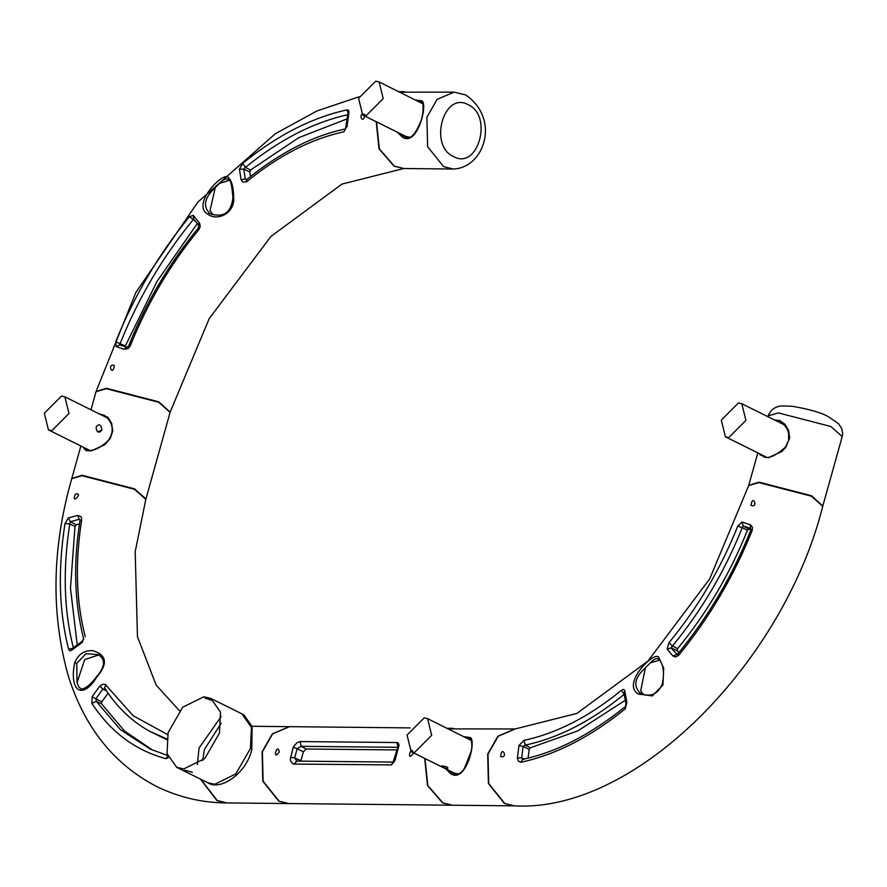<?xml version="1.0" encoding="UTF-8"?>
<svg xmlns="http://www.w3.org/2000/svg" width="887" height="887" viewBox="0 0 887 887"><rect width="100%" height="100%" fill="white"/><g stroke="black" fill="none" stroke-linecap="round" stroke-linejoin="round"><path stroke-width="1.33" d="M424.208 717.849L427.578 718.636L431.692 735.29L414.539 752.475L411.169 751.688L407.055 735.035L424.208 717.849M441.693 765.947C446.959 766.534 448.877 767.488 447.425 768.796C442.369 767.421 440.462 766.479 441.693 765.947M471.562 740.59L427.578 718.636M411.169 751.688L454.044 772.976L457.426 773.763M410.16 727.894L289.572 726.664L272.642 733.871L262.386 751.81L263.117 781.214L279.117 801.183L288.796 803.555L452.204 805.219L442.524 802.846L427.501 785.494L424.696 758.407M396.955 749.936L306.192 749.016L303.332 751.877L300.771 761.146M303.332 751.877L297.2 748.661L294.628 757.897L296.901 761.257L293.863 764.062L293.02 763.907L290.792 761.445L290.315 759.46L293.198 747.22L297.2 748.661L301.07 746.333L306.192 749.016M448.135 728.837L453.135 728.338M293.198 747.22L296.979 742.674L300.15 741.565L301.07 746.333L397.919 747.309L396.999 742.541L398.152 742.851L399.072 745.091L394.948 760.525L391.566 764.904L293.863 764.062M413.298 753.34C405.747 763.718 411.546 742.951 413.298 753.34L413.42 752.808M279.25 751.976C271.688 762.354 277.487 741.587 279.25 751.976M395.635 758.928L395.513 758.318L395.635 758.928M393.75 762.243L390.712 765.049M393.03 762.088L397.465 748.595L398.307 748.284M300.87 760.68L294.628 757.897L290.393 757.254M745.923 420.383L728.77 437.568L725.4 436.781L721.286 420.128L738.439 402.942L741.809 403.729L745.923 420.383M219.422 733.128L204.786 758.551L183.698 768.94L176.668 767.299L167.044 753.662L168.109 732.607L182.744 707.172L203.833 696.794L210.862 698.424L220.486 712.073L219.422 733.128M184.917 770.193L192.39 772.289L184.917 770.193M205.03 698.169L212.403 700.508L205.03 698.169M774.606 420.006L779.717 420.505L784.884 424.186L788.587 430.339L789.685 437.901L785.649 447.625L781.769 451.572L768.197 457.77L760.092 454.931L759.716 453.822M776.613 421.003L780.992 422.145M765.248 456.572L765.936 457.326M783.199 423.687L781.658 423.509M763.663 456.827L761.523 454.721M748.761 485.355L759.039 482.162L811.494 495.733L822.792 506.022M376.498 121.841L379.359 148.861L394.349 166.146L404.028 168.519L453.301 169.029L443.622 166.645L427.623 146.677L426.891 117.272L437.147 99.344L454.077 92.137L465.73 94.964C500.8 119.257 484.258 167.953 453.301 169.029M415.46 99.987L421.957 100.874C428.244 104.511 416.801 147.918 402.099 136.875L397.332 132.185M418.176 101.351L421.946 102.371M408.087 137.496L404.35 136.565L400.414 133.715M402.543 134.769L404.993 136.842M421.469 102.06L418.952 101.717M454.077 92.137L399.76 92.181M44.35 413.242L61.502 396.057L64.873 396.833L68.986 413.497L51.834 430.683L48.463 429.896L44.35 413.242M96.129 426.969C99.034 423.343 100.952 424.296 101.872 429.818C98.402 433.444 96.483 432.49 96.129 426.969M366.065 115.776L362.683 114.988L358.581 98.335L375.733 81.149L379.104 81.926L383.206 98.59L366.065 115.776M362.683 114.988L405.57 136.276L408.94 137.064M423.088 103.901L379.104 81.926M179.507 710.742L156.156 685.119L137.463 636.689L135.19 551.725L145.812 499.359L134.447 489.28L81.981 475.709L71.747 478.681C51.967 547.933 50.814 613.671 68.277 675.883C84.476 727.418 113.935 764.306 156.666 786.525C178.93 797.335 202.236 802.802 226.584 802.923L216.916 800.551L200.44 779.108M74.719 662.622C78.4 654.096 84.431 650.116 92.825 650.67C106.828 654.883 108.136 663.709 96.75 677.147C81.97 700.985 68.92 690.319 74.719 662.622L76.759 663.454L85.884 653.697L98.324 654.65L101.761 657.322M103.901 662.301L102.338 668.931M98.845 654.939L84.675 659.595L77.025 682.702L76.759 663.454M152.93 750.302L124.524 731.054L101.517 703.757L101.805 701.839L108.059 693.224M166.745 738.849L150.402 731.653L166.634 739.625M106.44 690.851L102.837 689.022L105.542 689.066M167.51 755.436L150.346 749.16L120.432 729.668L96.328 701.384L95.874 698.834L92.148 696.683L99.765 686.094L102.659 684.276L105.231 684.387L133.172 715.731L167.588 734.602M77.158 644.472L70.472 588.203L74.996 526.446L76.26 524.805L79.497 523.94M80.107 519.837L79.131 519.327L80.085 520.092C73.144 562.901 74.353 602.572 83.7 639.095L81.316 643.119L71.592 650.249L69.763 650.792L68.676 649.306C58.997 611.731 57.766 569.82 64.984 523.574L68.332 517.919L77.801 515.414L81.216 516.844L81.748 519.427C74.94 562.646 76.116 601.752 85.285 636.755M68.676 649.306L73.433 648.02C63.886 610.943 62.667 569.587 69.796 523.962L70.406 521.689L68.332 517.919M168.297 757.72L165.98 758.695C135.301 750.402 110.598 731.963 91.882 703.38L92.148 696.683M75.34 494.225C84.453 491.42 70.295 506.344 75.34 494.225M81.449 689.31L78.81 686.86L77.025 682.702M81.26 689.243L78.81 686.86M101.805 701.839L95.874 698.834L102.837 689.022L99.765 686.094M76.26 524.805L70.406 521.689L79.131 519.327L77.801 515.414M72.047 649.838L72.324 648.441M81.316 643.119L82.646 641.966M72.412 648.342L81.648 641.744L83.7 639.106M228.447 177.555C231.751 180.826 233.481 187.268 233.647 196.892C235.465 212.869 217.714 221.739 207.802 214.199C190.705 204.631 223.746 170.426 228.447 177.555L228.635 179.54C230.42 178.719 231.851 184.729 232.915 197.568C231.352 212.292 224.001 217.758 210.884 213.967L209.476 213.168C202.668 206.117 204.598 197.568 215.275 187.556L219.355 183.465C223.391 179.318 226.529 178.032 228.779 179.64M212.525 214.599L210.873 213.944M229.4 180.305L219.355 183.465M125.699 347.626L125.366 345.963L156.921 281.545L197.258 223.602M193.133 218.524L198.577 225.021L198.322 227.981C168.852 263.894 145.656 303.177 128.737 345.841L126.874 347.305L119.479 344.821L120.177 343.424C138.505 297.844 162.764 256.687 192.956 219.965L193.832 219.178L193.344 215.386L199.675 223.391L200.163 226.595L198.998 229.478C170.382 264.115 147.43 302.988 130.145 346.118L128.183 348.524L124.069 349.234L127.018 347.36L119.745 344.91L116.13 346.629L115.72 341.783C134.292 295.593 158.884 253.882 189.474 216.661L193.344 215.386M250.5 176.469L249.757 171.945L250.533 170.027L298.875 137.618L347.848 118.581M239.423 169.217L243.759 169.151L245.433 167.377C279.46 139.736 313.776 122.151 348.391 114.611L347.005 109.899L348.38 110.066L349.046 111.928L347.116 125.743L343.956 131.808C311.193 138.849 278.729 155.524 246.553 181.824L242.861 182.123L241.131 179.773L239.423 169.217L242.65 163.374C277.143 135.356 311.925 117.539 347.005 109.899M246.142 179.839L245.255 178.93L246.653 179.584M403.873 168.519L394.039 166.146L379.015 148.794L376.21 121.707M399.66 92.137L404.66 91.627M96.118 391.466L106.396 388.273L158.851 401.844L170.149 412.133M114.323 365.511C112.76 377.585 106.695 362.838 114.323 365.511M364.856 114.478C363.271 126.409 357.029 111.962 364.856 114.478M213.024 214.743L210.019 210.685L215.275 187.556M198.976 225.309L198.854 222.138M348.037 113.78L348.791 113.37M347.083 126.852L347.116 125.743L347.083 126.852M241.131 179.773L245.255 178.93L243.759 169.151L249.757 171.945M97.67 413.12L107.948 417.3L111.662 423.498L112.749 431.049L110.232 438.555L104.799 444.709L91.239 450.884L86.017 450.585L82.779 446.937M89.753 450.518L86.549 449.853L84.587 447.835M98.956 432.169L101.55 430.594M100.985 430.727L100.031 431.958M97.692 431.858L101.695 430.228M88.312 449.687L88.999 450.441M106.263 416.801L104.721 416.624M99.677 414.118L104.056 415.26M71.825 478.459L82.103 475.277L134.558 488.848L145.934 498.926L170.104 412.355L158.729 402.277L106.274 388.706L96.04 391.677L90.984 409.794M463.945 736.687L470.387 737.552C476.641 741.066 465.73 784.263 450.541 773.564L445.806 768.885M466.717 738.062L470.332 738.993C470.587 736.066 473.514 746.732 470.387 753.373L464.4 768.353C461.539 773.242 457.991 775.005 453.756 773.652L448.9 770.426M470.154 738.882L467.438 738.416M451.017 771.479L453.479 773.553M514.249 805.851L504.415 803.478L488.415 783.498L487.684 754.105L497.94 736.166L515.037 728.959M514.881 728.959L448.234 728.881M424.973 758.54L427.833 785.56L442.835 802.846L452.514 805.23L514.094 805.851M288.641 803.555L278.806 801.183L262.807 781.203L262.075 751.81L272.331 733.871L289.428 726.664M200.806 779.285L217.215 800.551L226.906 802.923L288.486 803.555M504.725 803.478L514.416 805.851C637.797 812.969 784.551 659.728 822.748 506.244L811.372 496.166L758.917 482.595L748.683 485.566L709.667 578.923L647.942 661.092L576.938 713.392L515.181 728.959L498.25 736.177L487.994 754.105L488.726 783.509L504.725 803.478M638.374 694.066C620.922 683.833 654.418 650.559 658.708 657.267L663.698 668.199L662.955 684.975L652.278 695.918L638.374 694.066L640.059 692.991C632.996 685.828 634.77 677.435 645.392 667.811L650.293 662.899C653.93 658.941 656.857 657.744 659.074 659.307L659.152 659.374M645.392 667.811L640.691 690.884L643.596 694.576M642.753 694.299L640.059 692.991M678.877 652.677L677.224 650.736L677.546 648.63C706.595 613.471 729.89 574.011 747.442 530.238L748.994 529.073L750.923 529.727M747.442 530.238L742.253 527.687L743.151 525.924L748.994 529.073M677.224 650.736L671.137 647.953L672.401 646.002L677.546 648.63M676.936 654.462L672.911 655.959L667.135 649.073L668.931 642.698C697.559 608.061 720.51 569.188 737.796 526.058L741.987 522.011L743.151 525.924L750.546 528.43L750.047 524.683L750.79 525.06L752.409 527.399L752.209 530.393C733.638 576.583 709.057 618.294 678.455 655.515L675.462 657.012L672.911 655.959M528.075 758.119L529.195 749.349L530.404 747.774L577.825 730.866L625.025 700.442M529.195 749.349L523.119 746.444L525.359 745.08L530.404 747.774M523.507 759.538L521.711 757.864L517.398 757.941L518.973 745.523L523.973 740.368C556.737 733.327 589.201 716.652 621.377 690.352L623.361 689.387L624.648 690.286L626.832 702.127L625.28 708.802C590.797 736.82 556.005 754.637 520.924 762.277L518.296 761.035L517.398 757.941M751.023 505.379C752.531 493.283 759.028 508.24 751.023 505.379M500.623 756.478C501.776 744.337 508.617 759.072 500.623 756.478M650.293 662.899L659.806 660.061M677.125 654.473L671.137 647.953L667.135 649.073M524.162 759.039L521.711 757.864L523.119 746.444L518.973 745.523M626.832 702.127L626.599 704.234M625.28 708.802L625.878 703.624L624.004 692.891M624.858 691.439L624.004 692.947M300.15 741.565L396.999 742.541M202.657 760.569L204.387 749.548L221.207 723.204M221.185 716.541L199.098 747.985L197.335 764.583M207.658 782.689L214.687 784.319L235.776 773.941L250.411 748.517L251.476 727.451L241.852 713.813L244.058 715.11L252.085 726.442L251.775 749.726C246.73 772.555 220.93 791.526 207.658 782.689L176.668 767.299M830.831 426.481L778.376 412.91L768.142 415.87C770.359 410.692 773.697 407.632 778.132 406.701C778.132 405.936 782.844 405.802 792.257 406.279C809.41 409.195 821.473 412.688 828.436 416.757L838.592 423.709L841.841 428.82L842.65 433.555L842.207 436.548L830.831 426.481M468.125 104.677C493.405 115.609 478.104 170.404 453.623 156.622C428.343 145.701 443.644 90.906 468.125 104.677M403.186 135.944L402.11 136.875M421.957 100.874L421.879 102.315C423.476 98.989 424.219 116.086 419.562 123.969C414.661 135.511 409.783 139.802 404.927 136.82M91.882 703.38L96.328 701.384L101.517 703.757M64.984 523.574L69.796 523.962L74.996 526.446M165.98 758.695L167.698 756.046M104.866 688.434L104.644 687.27L106.03 685.108M81.748 519.427L80.096 520.081M209.454 213.179L207.78 214.188M125.366 345.963L115.72 341.783M189.474 216.661L195.018 221.018M250.533 170.027L245.433 167.377L242.65 163.374M124.069 349.234L116.13 346.629M198.311 227.981L198.998 229.478M343.956 131.808L345.376 128.959M246.431 179.762L246.553 181.824M470.376 739.026L470.398 737.574M451.627 772.621L450.541 773.564M658.686 657.256L658.542 658.952M676.969 654.484L677.768 654.018C708.635 616.21 732.972 574.909 750.812 530.104L750.546 528.43M737.796 526.058L742.253 527.687C724.723 571.439 701.44 610.877 672.401 646.002L668.931 642.698M621.377 690.352L624.171 694.344C591.529 721.02 558.588 737.94 525.359 745.08L523.973 740.368M741.987 522.011L750.047 524.683M677.768 654.029L678.455 655.515M522.41 759.416L520.924 762.277M452.991 728.327L446.993 728.271M392.952 762.088L296.18 761.101M397.465 748.595L397.875 746.743L398.44 747.419M766.811 457.337L725.4 436.781M784.407 424.873L741.809 403.729M241.852 713.813L210.862 698.435M763.43 456.705C768.253 459.089 775.515 455.973 785.217 447.37L788.576 440.606L788.676 433.355L787.091 428.809L783.276 423.764L780.405 421.846M748.805 485.134L757.808 452.88M767.92 416.69L768.142 415.87M822.87 505.812L842.207 436.548M107.471 417.988L64.873 396.833M89.875 450.452L48.463 429.896M81.094 689.177C85.684 688.611 90.773 684.531 96.384 676.936C105.165 666.902 105.808 659.462 98.302 654.639M99.2 655.127L98.368 654.673M167.499 755.414L150.346 749.16M104.899 688.478C117.217 707.56 132.385 721.951 150.402 731.653M404.494 91.627L398.718 91.671M359.069 96.761L317.003 110.93L275.314 133.737L197.856 202.114L135.877 292.411L96.162 391.245M347.848 114.09L345.509 128.925C312.823 135.744 279.804 152.686 246.442 179.751L246.242 179.884M403.729 168.519L341.972 184.086L270.967 236.385L209.243 318.555L170.226 411.923M103.546 414.994C103.025 414.24 119.49 424.441 108.247 440.529C99.444 448.722 92.215 451.838 86.56 449.853M80.872 445.995L71.869 478.248M252.041 726.287L289.273 726.664M522.465 759.405C556.071 752.342 590.31 734.791 625.18 706.728M641.6 693.834C650.836 697.215 657.711 694.077 662.201 684.431C664.629 673 663.531 664.596 658.93 659.196"/></g></svg>
